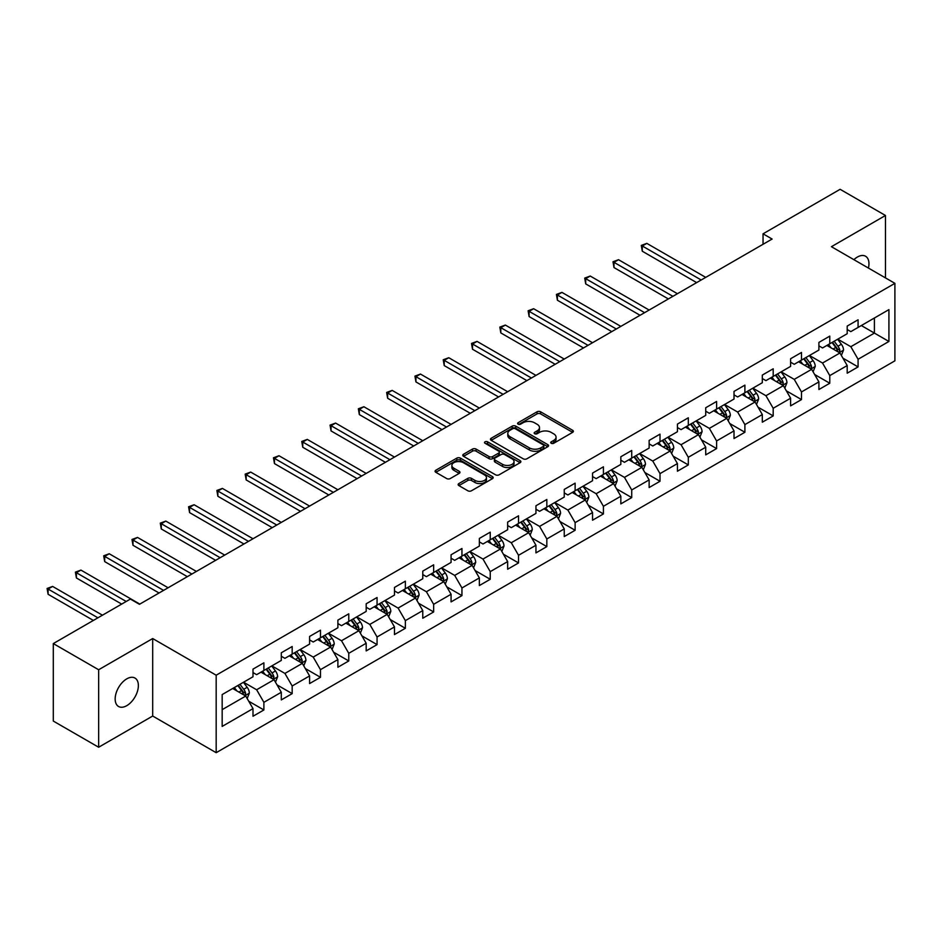 <?xml version="1.0" encoding="UTF-8"?>
<svg xmlns="http://www.w3.org/2000/svg" width="942" height="942" viewBox="0 0 942 942"><rect width="100%" height="100%" fill="white"/><g stroke="black" fill="none" stroke-linecap="round" stroke-linejoin="round"><path stroke-width="1.41" d="M551.235 443.282A1.766 1.013 0 0 0 553.731 443.282L572.642 432.354A2.52 1.448 0 0 0 573.384 431.33A2.52 1.448 0 0 0 572.642 430.306L540.602 411.795A2.52 1.448 0 0 0 537.046 411.795L518.124 422.723A1.766 1.013 0 0 0 517.605 423.441A1.766 1.013 0 0 0 518.124 424.159A1.766 1.013 0 0 0 520.62 424.159L523.069 422.746A8.054 4.651 0 0 1 534.455 422.746L537.128 424.289A8.054 4.651 0 0 1 539.483 427.574A8.054 4.651 0 0 1 537.128 430.871L534.679 432.284A1.766 1.013 0 0 0 534.161 433.002A1.766 1.013 0 0 0 534.679 433.72A1.766 1.013 0 0 0 537.175 433.72L539.625 432.307A8.054 4.651 0 0 1 551.011 432.307L553.684 433.85A8.054 4.651 0 0 1 556.051 437.135A8.054 4.651 0 0 1 553.684 440.432L551.235 441.845A1.766 1.013 0 0 0 550.717 442.563A1.766 1.013 0 0 0 551.235 443.282L551.235 441.845M126.758 705.676A16.414 9.479 120 0 0 137.485 691.204A16.414 9.479 120 0 0 134.965 678.052A16.414 9.479 120 0 0 126.758 678.864A16.414 9.479 120 0 0 116.043 693.336A16.414 9.479 120 0 0 118.551 706.488A16.414 9.479 120 0 0 126.758 705.676M868.43 268.07A16.414 9.479 120 0 0 865.568 256.248A16.414 9.479 120 0 0 857.35 257.06A16.414 9.479 120 0 0 853.888 259.674M458.884 483.552A2.52 1.448 0 0 0 458.142 484.577A2.52 1.448 0 0 0 458.884 485.601L467.868 490.794A2.52 1.448 0 0 0 471.436 490.794L492.442 478.666A2.52 1.448 0 0 0 493.184 477.641A2.52 1.448 0 0 0 492.442 476.605L460.391 458.106A2.52 1.448 0 0 0 456.835 458.106L435.828 470.235A2.52 1.448 0 0 0 435.086 471.259A2.52 1.448 0 0 0 435.828 472.295L446.685 478.56A2.52 1.448 0 0 0 450.252 478.56L459.237 473.367A2.52 1.448 0 0 0 459.979 472.342A2.52 1.448 0 0 0 459.237 471.318L453.856 468.209A6.735 3.886 0 0 1 451.877 465.454A6.735 3.886 0 0 1 456.034 461.863A6.735 3.886 0 0 1 463.382 462.71L484.471 474.886A6.735 3.886 0 0 1 486.449 477.641A6.735 3.886 0 0 1 482.292 481.232A6.735 3.886 0 0 1 474.945 480.385L471.436 478.359A2.52 1.448 0 0 0 467.868 478.359L458.884 483.552L458.884 485.601M152.698 638.546L98.651 669.75L53.305 643.574L53.305 721.066L98.651 747.241L152.698 716.038L216.177 752.693L216.177 675.202L152.698 638.546L152.698 716.038M885.468 277.902L885.468 215.482L831.421 246.698L894.9 283.342L216.177 675.202M885.468 215.482L840.123 189.307L763.044 233.816L763.044 244.284M53.305 643.574L130.385 599.065L139.463 604.305L772.11 239.044L763.044 233.816M523.246 458.825A2.52 1.448 0 0 0 526.802 458.825L547.808 446.696A2.52 1.448 0 0 0 548.55 445.672A2.52 1.448 0 0 0 547.808 444.636L515.769 426.137A2.52 1.448 0 0 0 512.201 426.137L491.194 438.265A2.52 1.448 0 0 0 490.464 439.302A2.52 1.448 0 0 0 491.194 440.326L523.246 458.825M485.754 443.658A1.766 1.013 0 0 1 487.544 443.906L520.09 462.699L499.119 474.815A2.52 1.448 0 0 1 495.563 474.815L463.511 456.305L463.511 454.256A2.52 1.448 0 0 0 462.769 455.28A2.52 1.448 0 0 0 463.511 456.305M463.511 454.256L472.507 449.063A2.52 1.448 0 0 1 476.063 449.063L489.063 456.564A2.52 1.448 0 0 0 492.619 456.564L498.589 453.126A2.52 1.448 0 0 0 499.319 452.089A2.52 1.448 0 0 0 498.589 451.065L485.059 443.258A1.766 1.013 0 0 1 484.541 442.54A1.766 1.013 0 0 1 485.625 441.598A1.766 1.013 0 0 1 487.544 441.81L520.125 460.626A2.52 1.448 0 0 1 520.867 461.651A2.52 1.448 0 0 1 520.125 462.675L520.125 460.626M216.177 752.693L894.9 360.833L894.9 283.342M248.735 701.225L263.89 709.962L263.89 702.32L281.293 692.264L281.293 699.918L292.173 693.63L292.173 685.988L309.588 675.932L309.588 683.574L320.468 677.298L320.468 669.656L337.884 659.6L337.884 667.242L348.764 660.954L348.764 653.312L366.179 643.256L366.179 650.91L377.059 644.622L377.059 636.98L394.474 626.925L394.474 634.567L405.354 628.29L405.354 620.637L422.77 610.593L422.77 618.235L433.65 611.947L433.65 604.305L451.065 594.249L451.065 601.903L461.945 595.615L461.945 587.973L479.36 577.917L479.36 585.559L490.24 579.283L490.24 571.629L507.656 561.585L507.656 569.227L518.536 562.939L518.536 555.297L535.951 545.241L535.951 552.895L546.831 546.607L546.831 538.965L564.246 528.909L564.246 536.551L575.126 530.275L575.126 522.622L592.542 512.578L592.542 520.22L603.422 513.932L603.422 506.29L620.837 496.234L620.837 503.888L631.717 497.6L631.717 489.958L649.132 479.902L649.132 487.544L660.012 481.268L660.012 473.614L677.428 463.57L677.428 471.212L688.308 464.924L688.308 457.282L705.723 447.226L705.723 454.868L716.603 448.592L716.603 440.95L734.018 430.894L734.018 438.536L744.898 432.26L744.898 424.607L762.313 414.562L762.313 422.204L773.194 415.917L773.194 408.275L790.609 398.219L790.609 405.861L801.489 399.585L801.489 391.943L818.904 381.887L818.904 389.529L829.784 383.241L829.784 375.599L847.199 365.555L847.199 373.197L858.08 366.909L858.08 359.267L888.918 341.463L888.918 309.624L874.4 318.007L874.4 333.091L888.918 341.463M263.89 709.962L252.998 716.25L252.998 708.608L222.171 726.412L222.171 694.572L252.998 676.768L252.998 669.126L263.89 662.838L263.89 670.492L281.293 660.436L281.293 652.794L292.173 646.506L292.173 654.148L309.588 644.104L309.588 636.451L320.468 630.174L320.468 637.816L337.884 627.761L337.884 620.119L348.764 613.831L348.764 621.484L366.179 611.429L366.179 603.787L377.059 597.499L377.059 605.141L394.474 595.085L394.474 587.443L405.354 581.167L405.354 588.809L422.77 578.753L422.77 571.111L433.65 564.823L433.65 572.477L451.065 562.421L451.065 554.779L461.945 548.491L461.945 556.133L479.36 546.077L479.36 538.435L490.24 532.159L490.24 539.801L507.656 529.745L507.656 522.103L518.536 515.816L518.536 523.458L535.951 513.414L535.951 505.772L546.831 499.484L546.831 507.126L564.246 497.07L564.246 489.428L575.126 483.152L575.126 490.794L592.542 480.738L592.542 473.096L603.422 466.808L603.422 474.45L620.837 464.406L620.837 456.752L631.717 450.476L631.717 458.118L649.132 448.062L649.132 440.42L660.012 434.144L660.012 441.786L677.428 431.73L677.428 424.088L688.308 417.801L688.308 425.443L705.723 415.398L705.723 407.745L716.603 401.469L716.603 409.111L734.018 399.055L734.018 391.413L744.898 385.137L744.898 392.779L762.313 382.723L762.313 375.081L773.194 368.793L773.194 376.435L790.609 366.391L790.609 358.737L801.489 352.461L801.489 360.103L818.904 350.047L818.904 342.405L829.784 336.117L829.784 343.771L847.199 333.715L847.199 326.073L858.08 319.785L858.08 327.427L888.918 309.624M260.981 672.164L274.04 679.7L256.624 689.756L243.566 682.22M252.998 672.576L256.624 674.672L263.89 670.492M256.624 689.756L263.89 702.32M274.04 679.7L281.293 692.264M289.276 655.832L302.335 663.368L284.92 673.424L271.861 665.876M281.293 656.244L284.92 658.34L292.173 654.148M284.92 673.424L292.173 685.988M302.335 663.368L309.588 675.932M317.572 639.488L330.63 647.036L313.215 657.08L300.157 649.544M309.588 639.912L313.215 642.008L320.468 637.816M313.215 657.08L320.468 669.656M330.63 647.036L337.884 659.6M345.867 623.157L358.926 630.693L341.51 640.748L328.452 633.212M337.884 623.569L341.51 625.665L348.764 621.484M341.51 640.748L348.764 653.312M358.926 630.693L366.179 643.256M374.162 606.825L387.221 614.361L369.806 624.416L356.747 616.869M366.179 607.237L369.806 609.333L377.059 605.141M369.806 624.416L377.059 636.98M387.221 614.361L394.474 626.925M402.458 590.481L415.516 598.029L398.101 608.073L385.043 600.537M394.474 590.905L398.101 593.001L405.354 588.809M398.101 608.073L405.354 620.637M415.516 598.029L422.77 610.593M430.753 574.149L443.812 581.685L426.396 591.741L413.338 584.205M422.77 574.561L426.396 576.657L433.65 572.477M426.396 591.741L433.65 604.305M443.812 581.685L451.065 594.249M459.048 557.805L472.107 565.353L454.692 575.409L441.633 567.861M451.065 558.229L454.692 560.325L461.945 556.133M454.692 575.409L461.945 587.973M472.107 565.353L479.36 577.917M487.344 541.473L500.402 549.009L482.987 559.065L469.928 551.529M479.36 541.897L482.987 543.993L490.24 539.801M482.987 559.065L490.24 571.629M500.402 549.009L507.656 561.585M515.639 525.141L528.697 532.677L511.282 542.733L498.224 535.197M507.656 525.554L511.282 527.65L518.536 523.458M511.282 542.733L518.536 555.297M528.697 532.677L535.951 545.241M543.934 508.798L556.993 516.346L539.578 526.401L526.519 518.854M535.951 509.222L539.578 511.318L546.831 507.126M539.578 526.401L546.831 538.965M556.993 516.346L564.246 528.909M572.23 492.466L585.288 500.002L567.873 510.058L554.814 502.522M564.246 492.89L567.873 494.986L575.126 490.794M567.873 510.058L575.126 522.622M585.288 500.002L592.542 512.578M600.525 476.134L613.583 483.67L596.168 493.726L583.11 486.19M592.542 476.546L596.168 478.642L603.422 474.45M596.168 493.726L603.422 506.29M613.583 483.67L620.837 496.234M628.82 459.79L641.879 467.338L624.464 477.382L611.405 469.846M620.837 460.214L624.464 462.31L631.717 458.118M624.464 477.382L631.717 489.958M641.879 467.338L649.132 479.902M657.116 443.458L670.174 450.994L652.759 461.05L639.7 453.514M649.132 443.882L652.759 445.978L660.012 441.786M652.759 461.05L660.012 473.614M670.174 450.994L677.428 463.57M685.411 427.126L698.469 434.662L681.054 444.718L667.996 437.17M677.428 427.538L681.054 429.634L688.308 425.443M681.054 444.718L688.308 457.282M698.469 434.662L705.723 447.226M713.706 410.783L726.765 418.33L709.35 428.375L696.291 420.838M705.723 411.207L709.35 413.303L716.603 409.111M709.35 428.375L716.603 440.95M726.765 418.33L734.018 430.894M742.002 394.451L755.06 401.987L737.645 412.043L724.586 404.507M734.018 394.875L737.645 396.959L744.898 392.779M737.645 412.043L744.898 424.607M755.06 401.987L762.313 414.562M770.297 378.119L783.355 385.655L765.94 395.711L752.882 388.163M762.313 378.531L765.94 380.627L773.194 376.435M765.94 395.711L773.194 408.275M783.355 385.655L790.609 398.219M798.592 361.775L811.651 369.323L794.236 379.367L781.177 371.831M790.609 362.199L794.236 364.295L801.489 360.103M794.236 379.367L801.489 391.943M811.651 369.323L818.904 381.887M826.888 345.443L839.946 352.979L822.531 363.035L809.472 355.499M818.904 345.867L822.531 347.951L829.784 343.771M822.531 363.035L829.784 375.599M839.946 352.979L847.199 365.555M861.341 325.543L874.4 333.091L850.826 346.703L837.768 339.155M847.199 329.523L850.826 331.619L858.08 327.427M850.826 346.703L858.08 359.267M98.651 669.75L98.651 747.241M222.171 709.656L245.744 696.044L232.686 688.496M245.744 696.044L252.998 708.608M842.937 358.172L858.08 366.909M814.642 374.504L829.784 383.241M786.346 390.836L801.489 399.585M758.051 407.18L773.194 415.917M729.756 423.511L744.898 432.26M701.46 439.843L716.603 448.592M673.165 456.187L688.308 464.924M644.87 472.519L660.012 481.268M616.574 488.851L631.717 497.6M588.279 505.195L603.422 513.932M559.984 521.527L575.126 530.275M531.688 537.858L546.831 546.607M503.393 554.202L518.536 562.939M475.098 570.534L490.24 579.283M446.802 586.866L461.945 595.615M418.507 603.21L433.65 611.947M390.212 619.542L405.354 628.29M361.916 635.874L377.059 644.622M333.621 652.217L348.764 660.954M305.326 668.549L320.468 677.298M277.03 684.881L292.173 693.63M551.941 443.529L553.684 442.516A8.054 4.651 0 0 0 556.051 439.231L556.051 437.135M539.483 427.574L539.483 429.67A8.054 4.651 0 0 1 537.128 432.967L535.386 433.968M572.642 430.306L572.642 432.354L540.602 413.891A2.52 1.448 0 0 0 537.046 413.891L518.83 424.406M547.773 446.72L515.769 428.233A2.52 1.448 0 0 0 512.201 428.233L491.229 440.338M543.357 446.39A1.766 1.013 0 0 0 543.875 445.672A1.766 1.013 0 0 0 543.357 444.954L515.227 428.704A1.766 1.013 0 0 0 512.742 428.704L510.152 430.2A8.054 4.651 0 0 0 507.797 433.485A8.054 4.651 0 0 0 510.152 436.782L529.38 447.874A8.054 4.651 0 0 0 540.779 447.874L543.357 446.39L543.357 448.486A1.766 1.013 0 0 0 543.875 447.768L543.875 445.672M507.797 433.485L507.797 435.581A8.054 4.651 0 0 0 510.152 438.878L510.152 436.782M543.357 448.486L540.779 449.97A8.054 4.651 0 0 1 529.38 449.97L510.152 438.878M463.546 456.328L472.507 451.159L472.507 449.063M499.319 452.089L499.319 454.185A2.52 1.448 0 0 1 498.589 455.222L492.619 458.66A2.52 1.448 0 0 1 489.063 458.66L476.063 451.159A2.52 1.448 0 0 0 472.507 451.159M502.545 464.347A6.735 3.886 0 0 0 509.881 465.195A6.735 3.886 0 0 0 514.038 461.604A6.735 3.886 0 0 0 512.071 458.848L504.641 454.562A2.52 1.448 0 0 0 501.073 454.562L495.115 458A2.52 1.448 0 0 0 494.373 459.037A2.52 1.448 0 0 0 495.115 460.061L502.545 464.347L502.545 466.443A6.735 3.886 0 0 0 509.881 467.291A6.735 3.886 0 0 0 514.038 463.7L514.038 461.604M494.373 459.037L494.373 461.121A2.52 1.448 0 0 0 495.115 462.157L495.115 460.061M502.545 466.443L495.115 462.157M486.449 477.641L486.449 479.725A6.735 3.886 0 0 1 482.292 483.328A6.735 3.886 0 0 1 474.945 482.481L471.436 480.455A2.52 1.448 0 0 0 467.868 480.455L458.919 485.625M451.877 465.454L451.877 467.55A6.735 3.886 0 0 0 453.856 470.305L453.856 468.209M459.201 473.39L453.856 470.305M492.407 478.689L460.391 460.202A2.52 1.448 0 0 0 456.835 460.202L435.863 472.307L435.828 470.235M841.371 355.464L843.537 350.024A6.794 3.921 -120 0 0 841.359 344.242L837.615 339.25M831.091 347.869L828.548 344.478M705.723 277.372L646.824 243.377L642.291 245.992L642.291 251.231L696.656 282.612M838.886 352.379L839.864 350.318A6.794 3.921 -120 0 0 837.921 346.232L834.176 341.228M832.469 342.217L836.626 347.763A3.462 2.002 60 0 1 837.25 348.811L839.864 350.318M831.998 342.488L835.742 347.492A6.794 3.921 60 0 1 837.685 351.578M642.291 251.231L641.302 245.415L701.189 279.998M641.302 245.415L646.824 243.377M813.076 371.796L815.242 366.367A6.794 3.921 -120 0 0 813.064 360.574L809.319 355.581M802.796 364.213L800.253 360.821M677.428 293.716L618.529 259.709L613.996 262.323L613.996 267.563L668.361 298.944M810.591 368.711L811.568 366.65A6.794 3.921 -120 0 0 809.625 362.564L805.881 357.571M804.174 358.549L808.33 364.095A3.462 2.002 60 0 1 808.954 365.143L811.568 366.65M803.703 358.831L807.447 363.824A6.794 3.921 60 0 1 809.39 367.91M613.996 267.563L613.007 261.758L672.894 296.33M613.007 261.758L618.529 259.709M784.78 388.139L786.947 382.699A6.794 3.921 -120 0 0 784.768 376.918L781.036 371.913M774.501 380.544L771.957 377.153M649.132 310.048L590.234 276.041L585.7 278.667L585.7 283.895L640.065 315.287M782.296 385.043L783.273 382.994A6.794 3.921 -120 0 0 781.33 378.908L777.586 373.903M775.878 374.892L780.035 380.438A3.462 2.002 60 0 1 780.659 381.486L783.273 382.994M775.407 375.163L779.152 380.156A6.794 3.921 60 0 1 781.095 384.254M585.7 283.895L584.711 278.09L644.599 312.662M584.711 278.09L590.234 276.041M756.485 404.471L758.651 399.043A6.794 3.921 -120 0 0 756.473 393.25L752.74 388.257M746.205 396.888L743.662 393.485M620.837 326.379L561.938 292.385L557.405 294.999L557.405 300.239L611.77 331.619M754 401.386L754.978 399.326A6.794 3.921 -120 0 0 753.035 395.24L749.29 390.247M747.583 391.224L751.74 396.77A3.462 2.002 60 0 1 752.364 397.818L754.978 399.326M747.112 391.495L750.856 396.5A6.794 3.921 60 0 1 752.799 400.585M557.405 300.239L556.416 294.422L616.303 329.005M556.416 294.422L561.938 292.385M728.19 420.803L730.356 415.375A6.794 3.921 -120 0 0 728.178 409.582L724.445 404.589M717.91 413.22L715.367 409.829M592.542 342.723L533.643 308.717L529.11 311.331L529.11 316.571L583.475 347.951M725.705 417.718L726.682 415.657A6.794 3.921 -120 0 0 724.739 411.572L720.995 406.579M719.288 407.556L723.444 413.102A3.462 2.002 60 0 1 724.068 414.162L726.682 415.657M718.817 407.839L722.561 412.832A6.794 3.921 60 0 1 724.504 416.917M529.11 316.571L528.121 310.766L588.008 345.337M528.121 310.766L533.643 308.717M699.894 437.147L702.061 431.707A6.794 3.921 -120 0 0 699.882 425.925L696.15 420.921M689.615 429.552L687.071 426.161M564.246 359.055L505.348 325.061L500.814 327.675L500.814 332.915L555.179 364.295M697.41 434.05L698.387 432.001A6.794 3.921 -120 0 0 696.444 427.915L692.7 422.911M690.992 423.9L695.149 429.446A3.462 2.002 60 0 1 695.773 430.494L698.387 432.001M690.521 424.171L694.266 429.163A6.794 3.921 60 0 1 696.209 433.261M500.814 332.915L499.825 327.098L559.713 361.669M499.825 327.098L505.348 325.061M671.611 453.479L673.766 448.051A6.794 3.921 -120 0 0 671.599 442.257L667.854 437.265M661.319 445.896L658.776 442.493M535.951 375.387L477.052 341.393L472.519 344.007L472.519 349.247L526.884 380.627M669.114 450.394L670.092 448.333A6.794 3.921 -120 0 0 668.149 444.247L664.404 439.255M662.697 440.232L666.854 445.778A3.462 2.002 60 0 1 667.478 446.826L670.092 448.333M662.226 440.503L665.97 445.507A6.794 3.921 60 0 1 667.913 449.593M472.519 349.247L471.53 343.43L531.418 378.013M471.53 343.43L477.052 341.393M643.315 469.822L645.47 464.382A6.794 3.921 -120 0 0 643.304 458.589L639.559 453.597M633.024 462.228L630.481 458.836M507.656 391.731L448.769 357.725L444.224 360.35L444.224 365.578L498.589 396.959M640.819 466.726L641.796 464.677A6.794 3.921 -120 0 0 639.853 460.579L636.109 455.587M634.402 456.564L638.558 462.11A3.462 2.002 60 0 1 639.182 463.17L641.796 464.677M633.931 456.846L637.675 461.839A6.794 3.921 60 0 1 639.618 465.925M444.224 365.578L443.235 359.773L503.122 394.345M443.235 359.773L448.769 357.725M615.02 486.154L617.175 480.714A6.794 3.921 -120 0 0 615.008 474.933L611.264 469.928M604.729 478.56L602.185 475.168M479.36 408.063L420.473 374.068L415.928 376.682L415.928 381.922L470.293 413.303M612.536 483.069L613.501 481.009A6.794 3.921 -120 0 0 611.558 476.923L607.814 471.918M606.106 472.908L610.263 478.454A3.462 2.002 60 0 1 610.887 479.502L613.501 481.009M605.635 473.178L609.38 478.171A6.794 3.921 60 0 1 611.323 482.269M415.928 381.922L414.939 376.105L474.827 410.677M414.939 376.105L420.473 374.068M586.725 502.486L588.88 497.058A6.794 3.921 -120 0 0 586.713 491.265L582.968 486.272M576.433 494.903L573.89 491.5M451.065 424.395L392.178 390.4L387.633 393.014L387.633 398.254L441.998 429.634M584.24 499.401L585.206 497.341A6.794 3.921 -120 0 0 583.263 493.255L579.518 488.262M577.811 489.239L581.968 494.785A3.462 2.002 60 0 1 582.603 495.833L585.206 497.341M577.34 489.51L581.084 494.515A6.794 3.921 60 0 1 583.027 498.601M387.633 398.254L386.644 392.437L446.532 427.02M386.644 392.437L392.178 390.4M558.429 518.83L560.584 513.39A6.794 3.921 -120 0 0 558.418 507.597L554.673 502.604M548.138 511.235L545.595 507.844M422.77 440.738L363.883 406.732L359.338 409.358L359.338 414.586L413.703 445.978M555.945 515.733L556.91 513.684A6.794 3.921 -120 0 0 554.968 509.587L551.223 504.594M549.516 505.571L553.672 511.117A3.462 2.002 60 0 1 554.308 512.177L556.91 513.684M549.045 505.854L552.789 510.847A6.794 3.921 60 0 1 554.732 514.933M359.338 414.586L358.349 408.781L418.236 443.352M358.349 408.781L363.883 406.732M530.134 535.162L532.289 529.722A6.794 3.921 -120 0 0 530.122 523.94L526.378 518.936M519.843 527.567L517.311 524.176M394.474 457.07L335.587 423.076L331.054 425.69L331.054 430.93L385.408 462.31M527.65 532.077L528.615 530.016A6.794 3.921 -120 0 0 526.672 525.93L522.928 520.926M521.22 521.915L525.377 527.461A3.462 2.002 60 0 1 526.013 528.509L528.615 530.016M520.749 522.186L524.494 527.179A6.794 3.921 60 0 1 526.437 531.276M331.054 430.93L330.053 425.113L389.941 459.696M330.053 425.113L335.587 423.076M501.839 551.494L503.994 546.066A6.794 3.921 -120 0 0 501.827 540.272L498.082 535.28M491.547 543.911L489.016 540.508M366.179 473.414L307.292 439.408L302.759 442.022L302.759 447.262L357.112 478.642M499.354 548.409L500.32 546.348A6.794 3.921 -120 0 0 498.377 542.262L494.632 537.27M492.925 538.247L497.082 543.793A3.462 2.002 60 0 1 497.717 544.841L500.32 546.348M492.454 538.518L496.198 543.522A6.794 3.921 60 0 1 498.141 547.608M302.759 447.262L301.758 441.445L361.646 476.028M301.758 441.445L307.292 439.408M473.543 567.838L475.698 562.398A6.794 3.921 -120 0 0 473.532 556.604L469.787 551.612M463.264 560.243L460.72 556.852M337.884 489.746L278.997 455.74L274.463 458.365L274.463 463.594L328.817 494.986M471.059 564.741L472.024 562.692A6.794 3.921 -120 0 0 470.082 558.594L466.337 553.602M464.63 554.591L468.786 560.125A3.462 2.002 60 0 1 469.422 561.185L472.024 562.692M464.159 554.862L467.903 559.854A6.794 3.921 60 0 1 469.846 563.94M274.463 463.594L273.463 457.788L333.35 492.36M273.463 457.788L278.997 455.74M445.248 584.17L447.403 578.729A6.794 3.921 -120 0 0 445.236 572.948L441.492 567.944M434.968 576.575L432.425 573.183M309.588 506.078L250.702 472.083L246.168 474.697L246.168 479.937L300.522 511.318M442.764 581.084L443.729 579.024A6.794 3.921 -120 0 0 441.786 574.938L438.042 569.934M436.334 570.923L440.491 576.469A3.462 2.002 60 0 1 441.127 577.517L443.729 579.024M435.863 571.193L439.608 576.186A6.794 3.921 60 0 1 441.551 580.284M246.168 479.937L245.167 474.12L305.055 508.704M245.167 474.12L250.702 472.083M416.953 600.501L419.108 595.073A6.794 3.921 -120 0 0 416.941 589.28L413.197 584.287M406.673 592.918L404.13 589.515M281.293 522.421L222.406 488.415L217.873 491.029L217.873 496.269L272.226 527.65M414.468 597.416L415.434 595.356A6.794 3.921 -120 0 0 413.491 591.27L409.746 586.277M408.039 587.255L412.196 592.801A3.462 2.002 60 0 1 412.832 593.849L415.434 595.356M407.568 587.525L411.313 592.53A6.794 3.921 60 0 1 413.255 596.616M217.873 496.269L216.872 490.452L276.76 525.035M216.872 490.452L222.406 488.415M388.657 616.845L390.812 611.405A6.794 3.921 -120 0 0 388.646 605.612L384.901 600.619M378.378 609.25L375.834 605.859M252.998 538.753L194.111 504.747L189.577 507.373L189.577 512.601L243.931 543.993M386.173 613.748L387.138 611.699A6.794 3.921 -120 0 0 385.196 607.602L381.451 602.609M379.756 603.598L383.9 609.133A3.462 2.002 60 0 1 384.536 610.192L387.138 611.699M379.273 603.869L383.017 608.862A6.794 3.921 60 0 1 384.96 612.948M189.577 512.601L188.577 506.796L248.464 541.367M188.577 506.796L194.111 504.747M360.362 633.177L362.517 627.737A6.794 3.921 -120 0 0 360.35 621.956L356.606 616.951M350.083 625.582L347.539 622.191M224.702 555.085L165.816 521.091L161.282 523.705L161.282 528.945L215.636 560.325M357.878 630.092L358.843 628.031A6.794 3.921 -120 0 0 356.9 623.945L353.156 618.941M351.46 619.93L355.605 625.476A3.462 2.002 60 0 1 356.241 626.524L358.843 628.031M350.977 620.201L354.722 625.205A6.794 3.921 60 0 1 356.665 629.291M161.282 528.945L160.281 523.128L220.169 557.711M160.281 523.128L165.816 521.091M332.067 649.509L334.222 644.081A6.794 3.921 -120 0 0 332.055 638.287L328.311 633.295M321.787 641.926L319.244 638.523M196.407 571.429L137.52 537.423L132.987 540.037L132.987 545.277L187.34 576.657M329.582 646.424L330.548 644.363A6.794 3.921 -120 0 0 328.605 640.277L324.86 635.285M323.165 636.262L327.31 641.808A3.462 2.002 60 0 1 327.946 642.856L330.548 644.363M322.682 636.533L326.427 641.537A6.794 3.921 60 0 1 328.381 645.623M132.987 545.277L131.986 539.46L191.874 574.043M131.986 539.46L137.52 537.423M303.771 665.853L305.926 660.413A6.794 3.921 -120 0 0 303.76 654.631L300.015 649.627M293.492 658.258L290.948 654.867M168.112 587.761L109.225 553.755L104.692 556.381L104.692 561.609L159.045 593.001M301.287 662.756L302.252 660.707A6.794 3.921 -120 0 0 300.31 656.609L296.565 651.617M294.87 652.606L299.014 658.14A3.462 2.002 60 0 1 299.65 659.2L302.252 660.707M294.387 652.877L298.131 657.869A6.794 3.921 60 0 1 300.086 661.955M104.692 561.609L103.691 555.804L163.578 590.375M103.691 555.804L109.225 553.755M275.476 682.185L277.631 676.745A6.794 3.921 -120 0 0 275.464 670.963L271.72 665.959M265.197 674.59L262.653 671.199M139.816 604.093L80.93 570.098L76.396 572.712L76.396 577.952L121.683 604.093M272.992 679.1L273.957 677.039A6.794 3.921 -120 0 0 272.014 672.953L268.27 667.949M266.574 668.938L270.719 674.484A3.462 2.002 60 0 1 271.355 675.532L273.957 677.039M266.091 669.209L269.836 674.213A6.794 3.921 60 0 1 271.791 678.299M76.396 577.952L75.395 572.135L126.216 601.479M75.395 572.135L80.93 570.098M247.181 698.517L249.336 693.088A6.794 3.921 -120 0 0 247.169 687.295L243.425 682.302M236.901 690.933L234.358 687.53M102.454 615.197L52.634 586.43L48.101 589.044L48.101 594.284L93.388 620.437M244.696 695.432L245.662 693.371A6.794 3.921 -120 0 0 243.719 689.285L239.975 684.292M238.279 685.27L242.424 690.816A3.462 2.002 60 0 1 243.06 691.864L245.662 693.371M237.796 685.541L241.541 690.545A6.794 3.921 60 0 1 243.495 694.631M48.101 594.284L47.1 588.467L97.921 617.811M47.1 588.467L52.634 586.43M553.684 442.516L553.684 440.432M534.679 433.72L534.679 432.284M537.128 432.967L537.128 430.871M518.124 424.159L518.124 422.723M537.046 413.891L537.046 411.795M540.602 413.891L540.602 411.795M491.194 440.326L491.194 438.265M512.201 428.233L512.201 426.137M515.769 428.233L515.769 426.137M547.808 446.696L547.808 444.636M529.38 449.97L529.38 447.874M540.779 449.97L540.779 447.874M476.063 451.159L476.063 449.063M489.063 458.66L489.063 456.564M492.619 458.66L492.619 456.564M498.589 455.222L498.589 453.126M487.544 443.906L487.544 441.81M467.868 480.455L467.868 478.359M471.436 480.455L471.436 478.359M474.945 482.481L474.945 480.385M459.237 473.367L459.237 471.318M456.835 460.202L456.835 458.106M460.391 460.202L460.391 458.106M492.442 478.666L492.442 476.605M839.275 352.591L843.49 350.165M837.921 346.232L841.359 344.242M833.081 349.023L835.742 347.492M810.98 368.934L815.195 366.497M809.625 362.564L813.064 360.574M804.786 365.355L807.447 363.824M782.684 385.266L786.9 382.829M781.33 378.908L784.768 376.918M776.491 381.698L779.152 380.156M754.389 401.598L758.604 399.173M753.035 395.24L756.473 393.25M748.195 398.03L750.856 396.5M726.094 417.942L730.309 415.504M724.739 411.572L728.178 409.582M719.9 414.362L722.561 412.832M697.798 434.274L702.014 431.836M696.444 427.915L699.882 425.925M691.605 430.706L694.266 429.163M669.503 450.606L673.718 448.18M668.149 444.247L671.599 442.257M663.309 447.038L665.97 445.507M641.208 466.949L645.423 464.512M639.853 460.579L643.304 458.589M635.014 463.37L637.675 461.839M612.912 483.281L617.128 480.844M611.558 476.923L615.008 474.933M606.719 479.713L609.38 478.171M584.617 499.625L588.832 497.188M583.263 493.255L586.713 491.265M578.423 496.045L581.084 494.515M556.322 515.957L560.537 513.52M554.968 509.587L558.418 507.597M550.128 512.377L552.789 510.847M528.026 532.289L532.242 529.851M526.672 525.93L530.122 523.94M521.833 528.721L524.494 527.179M499.731 548.633L503.946 546.195M498.377 542.262L501.827 540.272M493.537 545.053L496.198 543.522M471.436 564.965L475.651 562.527M470.082 558.594L473.532 556.604M465.242 561.385L467.903 559.854M443.14 581.296L447.356 578.871M441.786 574.938L445.236 572.948M436.947 577.729L439.608 576.186M414.845 597.64L419.06 595.203M413.491 591.27L416.941 589.28M408.651 594.061L411.313 592.53M386.55 613.972L390.765 611.535M385.196 607.602L388.646 605.612M380.356 610.404L383.017 608.862M358.254 630.304L362.47 627.878M356.9 623.945L360.35 621.956M352.061 626.736L354.722 625.205M329.959 646.648L334.175 644.21M328.605 640.277L332.055 638.287M323.765 643.068L326.427 641.537M301.664 662.98L305.879 660.542M300.31 656.609L303.76 654.631M295.482 659.412L298.131 657.869M273.368 679.312L277.584 676.886M272.014 672.953L275.464 670.963M267.187 675.744L269.836 674.213M245.073 695.655L249.289 693.218M243.719 689.285L247.169 687.295M238.891 692.076L241.541 690.545"/></g></svg>
